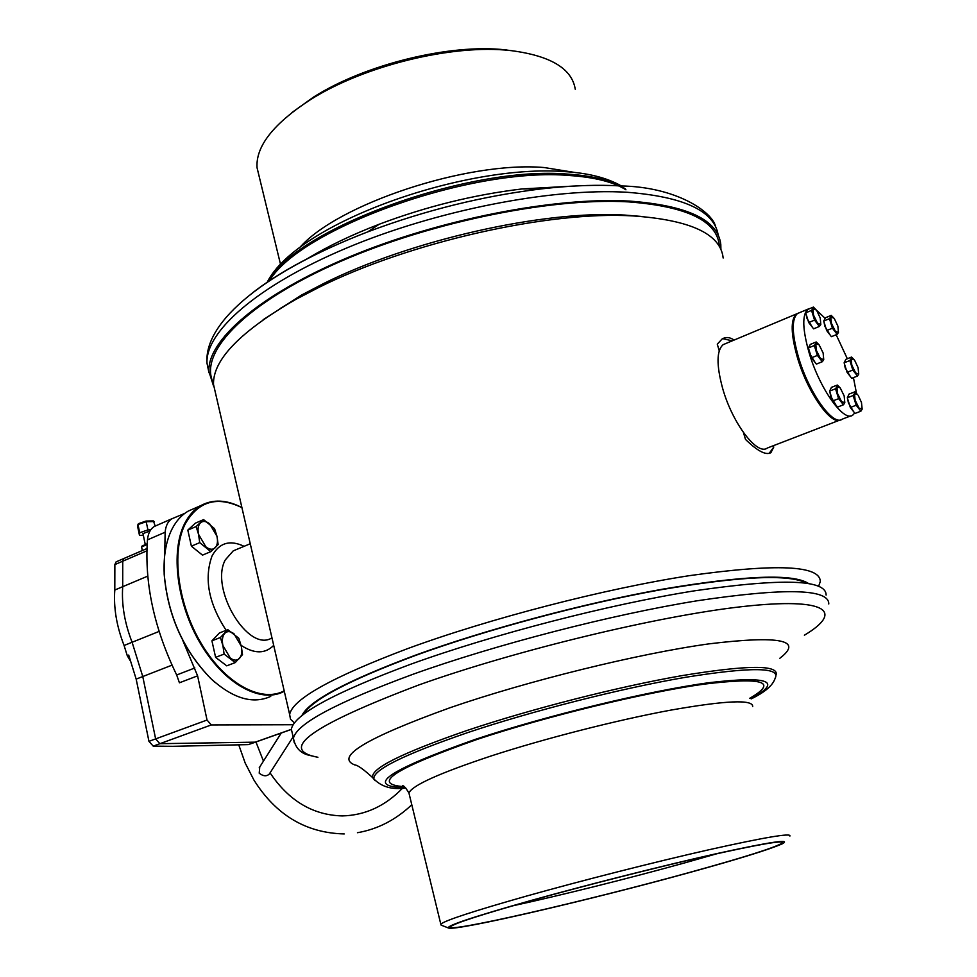 <?xml version="1.0" encoding="UTF-8"?>
<svg xmlns="http://www.w3.org/2000/svg" width="977" height="977" viewBox="0 0 977 977"><rect width="100%" height="100%" fill="white"/><g stroke="black" fill="none" stroke-linecap="round" stroke-linejoin="round"><path stroke-width="1.47" d="M301.82 715.726C308.683 701.107 346.481 680.957 415.213 655.274C486.717 629.249 584.429 603.09 663.261 589.058C744.669 575.38 793.068 573.511 808.455 583.44M294.419 722.956L290.474 719.182L289.644 714.505C292.441 699.276 331.704 677.33 407.446 648.679C489.172 618.649 604.042 588.85 689.286 575.673C776.568 563.399 820.228 565.353 820.289 581.535L818.702 586.127M263.118 319.735L301.49 295.078L323.155 283.77C409.986 240.269 543.798 210.018 624.694 215.074L643.599 216.625M215.88 394.745L213.499 384.413C212.815 359.878 240.208 331.569 295.689 299.463L318.27 287.69C408.813 242.345 548.976 210.666 633.096 215.929C690.641 219.996 720.66 234.016 723.151 258.001M719.231 350.731L717.277 344.148L722.088 339.007C725.801 336.772 729.819 337.126 734.13 340.057M773.32 445.707L773.747 447.112L769.119 453.426M743.485 432.652L745.488 439.381C757.431 451.056 765.907 455.49 770.902 452.681L773.747 447.112M722.724 338.64L732.261 340.839M853.434 377.647L856.511 393.377M854.716 413.039L852.774 415.103C843.908 422.687 819.63 388.675 809.188 353.027C802.447 329.31 802.007 314.692 807.881 309.172L810.629 308.243M850.784 415.872L842.272 419.145C833.259 426.778 808.895 392.925 798.539 357.362C791.858 333.694 791.492 319.088 797.464 313.532L799.491 312.677M816.418 310.161L825.174 318.355M836.165 334.745L847.34 358.754M195.192 508.064L188.219 511.105C181.624 514.928 176.251 520.875 172.074 528.948C166.053 540.892 163.428 555.828 164.197 573.731C167.751 615.437 183.432 650.511 211.227 678.954C233.161 698.64 253.006 704.454 270.751 696.381M241.917 507.649C217.297 495.693 198.441 501.03 185.361 523.672C170.938 551.59 177.631 604.311 201.543 644.014C225.333 683.863 261.274 703.098 284.185 690.861M284.283 691.289L283.489 691.704C260.37 703.562 224.405 683.961 200.676 643.965C176.837 604.116 170.254 551.419 184.69 523.477C188.817 515.404 194.154 509.457 200.7 505.646C212.901 499.015 226.64 499.65 241.905 507.576M214.806 682.19L210.959 678.722C183.297 650.413 167.69 615.522 164.16 574.024L164.502 557.049M847.56 398.579L848.415 402.964L853.654 411.732M860.871 411.195L855.034 413.442L850.332 407.494L847.315 397.786L853.141 395.514L856.17 405.223L860.871 411.195L862.166 409.143L858.991 408.032L855.119 400.179L854.46 393.487L853.141 395.514M847.315 397.786L849.025 394.11L854.826 391.838L854.46 393.487L857.635 394.647L854.826 391.838M850.332 407.494L856.17 405.223M858.27 395.538L861.47 402.451L862.166 409.143M844.36 363.627L845.19 367.926L850.43 376.67M857.464 376.047L851.724 378.319L847.083 372.347L844.116 362.833L849.856 360.537L852.823 370.063L857.464 376.047L858.746 374.106L855.608 372.884L851.797 365.117L851.15 358.62L849.856 360.537M844.116 362.833L845.813 359.365L851.529 357.069L851.15 358.62L854.289 359.89L851.529 357.069M847.083 372.347L852.823 370.063M854.753 360.525L858.075 367.608L858.746 374.106M808.7 348.899L809.518 353.222L815.026 362.369M822.316 361.71L816.406 364.091L811.435 357.826L808.394 347.922L814.317 345.516L817.37 355.42L822.316 361.71L823.733 359.707L820.326 358.376L816.32 350.267L815.746 343.538L814.317 345.516M808.394 347.922L810.324 344.38L816.222 341.962L815.746 343.538L819.166 344.93L816.222 341.962M811.435 357.826L817.37 355.42M819.166 344.93L823.135 352.99L823.733 359.707M806.013 313.8L806.819 318.05L812.314 327.173M819.422 326.428L813.597 328.834L808.712 322.544L805.707 312.848L811.533 310.405L814.549 320.114L819.422 326.428L820.814 324.535L817.456 323.082L813.511 315.07L812.949 308.549L811.533 310.405M805.707 312.848L807.625 309.501L813.426 307.071L812.949 308.549L816.32 310.039L813.426 307.071M808.712 322.544L814.549 320.114M816.845 310.771L820.24 318.013L820.814 324.535M823.99 321.909L824.796 326.147L830.157 335.074M837.142 334.342L831.403 336.686L826.676 330.556L823.721 321.042L829.449 318.673L832.416 328.199L837.142 334.342L838.474 332.473L835.25 331.093L831.39 323.24L830.804 316.829L829.449 318.673M823.721 321.042L825.516 317.733L831.219 315.376L830.804 316.829L834.04 318.27L831.219 315.376M826.676 330.556L832.416 328.199M834.431 318.82L837.863 326.062L838.474 332.473M829.888 391.985L830.731 396.381L836.117 405.345M843.456 404.783L837.533 407.091L832.673 400.997L829.62 391.105L835.543 388.761L838.608 398.677L843.456 404.783L844.812 402.707L841.515 401.547L837.545 393.536L836.91 386.709L835.543 388.761M829.62 391.105L831.439 387.368L837.338 385.048L836.91 386.709L840.232 387.93L837.338 385.048M832.673 400.997L838.608 398.677M840.232 387.93L844.165 395.893L844.812 402.707M840.757 419.817C831.427 426.241 807.637 392.693 797.476 357.79C790.796 334.134 790.454 319.528 796.426 313.971L798.465 313.116M725.41 343.709L723.175 344.637C716.532 350.413 716.336 364.958 722.601 388.248C732.347 423.224 757.273 455.966 767.324 448.028L839.194 420.33M448.382 927.967L441.103 925.109L440.798 924.169C444.816 920.505 473.356 911.15 526.42 896.104C581.449 880.643 654.944 861.97 709.009 849.734C764.612 837.338 791.578 832.77 789.904 836.056M689.176 872.632C591.085 899.719 456.577 931.057 448.626 928.065C445.158 926.184 472.685 916.976 531.195 900.44C587.653 884.673 663.859 865.427 716.459 853.678C770.194 841.881 792.115 838.608 782.198 843.859C769.558 849.44 738.551 859.039 689.176 872.632M717.252 853.629L685.536 862.654C630.006 878.091 561.323 895.25 512.217 905.948M532.367 900.232C584.71 885.614 654.395 867.93 705.699 856.231C758.494 844.372 784.091 839.927 782.504 842.895C775.555 847.425 744.169 857.379 688.309 872.779C585.052 901.331 442.557 934.097 450.531 926.697C454.439 923.314 481.722 914.496 532.367 900.232M303.505 714.407C311.858 699.825 349.326 680.126 415.909 655.298C486.204 629.725 581.901 604.006 659.854 589.925C740.419 576.161 789.233 573.89 806.269 583.122M292.514 734.228L291.341 729.147C294.285 714.431 333.951 692.852 410.34 664.372C492.811 634.488 608.683 604.47 694.537 590.816C782.418 578.042 826.273 579.459 826.115 595.078M374.032 779.219L372.725 777.68C363.468 769.241 357.497 765.003 354.834 764.967C334.586 757.016 366.351 737.928 450.141 707.69C527.873 680.859 638.14 653.698 708.85 643.88C780 635.258 803.656 640.057 779.829 658.266M575.258 89.261C572.046 68.72 550.796 55.86 511.533 50.682L510.226 50.548C452.693 43.916 363.554 65.825 310.368 99.739C273.401 123.737 255.632 146.403 257.049 167.714L259.088 176.08M506.697 49.998L505.439 49.864C450.104 43.489 364.69 64.482 313.556 97.089L291.915 112.55M719.39 246.558C717.875 221.254 687.564 206.367 628.431 201.873C548.622 197.244 422.418 223.904 331.85 265.292C240.965 306.68 198.392 354.48 213.475 383.045M720.904 249.477L720.806 244.592C718.144 219.972 687.723 205.475 629.506 201.091C554.411 196.804 438.258 219.642 348.728 257.183C258.99 294.749 207.197 340.643 208.907 371.504L213.621 386.294M573.511 186.07L522.06 188.94C474.016 194.679 426.399 206.452 379.223 224.234C351.818 234.773 327.93 246.216 307.535 258.587M298.278 297.496L280.033 308.61M164.71 555.119L165.137 532.221C165.76 525.638 168.044 521.144 172.025 518.714L184.751 513.401M293.161 724.739L211.276 724.934L207.039 720.037L197.598 675.84L179.426 682.789L176.678 674.985C154.158 628.419 144.413 583.379 147.454 539.89C148.113 533.332 150.434 528.838 154.451 526.408L172.184 518.628M171.989 665.166L142.764 676.548L155.636 738.905L159.886 743.692L255.461 742.154L159.886 743.692L155.636 738.905L142.764 676.548L132.103 642.268C124.604 622.96 121.466 604.433 122.711 586.688L122.736 561.213L123.969 558.465L146.929 548.561M255.144 742.264L248.305 744.608L172.88 746.318L153.206 746.135L148.956 741.348L136.169 679.113L142.764 676.548L132.103 642.268L159.068 631.435M146.868 550.833L114.859 564.596L116.116 561.848L123.969 558.465L122.736 561.213L122.711 586.688L147.747 576.125M197.598 675.84L182.687 640.216M136.169 679.113L128.708 655.078L127.254 655.652L124.091 645.492L132.103 642.268C124.604 622.96 121.466 604.433 122.711 586.688L114.797 590.023C113.503 607.743 116.605 626.233 124.091 645.492M114.859 564.596L114.797 590.023M127.254 655.652L130.723 661.563M293.124 736.89L269.31 774.028C266.599 776.593 263.24 776.312 259.21 773.198L259.748 766.982M150.031 530.951L142.972 533.613M155.184 526.066L153.426 520.924L146.061 521.107M150.739 529.852L147.954 529.913L146.025 521.059L138.416 523.672L137.781 527.214L139.491 535.372L143.326 535.286M147.954 529.913L139.699 532.734L137.977 524.539L146.232 521.706L154.219 521.559M139.699 532.734L139.491 535.372M147.124 544.494L141.567 546.949L142.324 550.552M141.567 546.949L147.173 543.823M213.181 646.456L214.464 652.245M235.225 662.601L226.737 665.838L215.612 657.362L211.924 640.839L220.399 637.505L222.903 645.528L224.112 654.077L235.225 662.601L242.504 654.614L241.282 646.176L238.803 638.25L227.812 629.677L220.399 637.505M211.924 640.839L219.373 632.998L227.812 629.677M215.612 657.362L224.112 654.077M230.328 658.095L222.903 645.528C221.803 640.118 222.426 636.051 224.759 633.328C227.275 630.947 230.34 631.081 233.955 633.731L241.282 646.176C242.381 651.512 241.795 655.567 239.524 658.339C237.045 660.794 233.979 660.721 230.328 658.095M189.049 535.652L190.307 541.282M210.8 551.639L202.495 555.131L191.394 546.18L187.816 530.12L196.108 526.542L198.539 534.309L199.723 542.638L210.8 551.639L218.152 544.555L216.979 536.324L214.549 528.642L203.582 519.617L196.108 526.542M187.816 530.12L195.327 523.183L203.582 519.617M195.449 549.453L197.049 550.784M191.394 546.18L199.723 542.638M205.903 546.888L198.539 534.309C197.488 529.058 198.136 525.223 200.48 522.793C203.021 520.704 206.098 521.071 209.701 523.88L216.979 536.324C218.042 541.514 217.419 545.349 215.123 547.816C212.62 549.978 209.554 549.66 205.903 546.888M273.694 645.382C265.158 653.979 254.301 653.967 241.099 645.37M226.139 630.336C208.614 603.359 203.912 578.579 212.021 556.011C219.202 542.809 229.9 539.573 244.103 546.314M236.434 549.526L233.234 550.869L225.272 559.931C209.432 588.838 248.414 653.259 271.911 637.859L271.96 637.847M409.497 795.315L408.936 793.006C411.952 785.52 439.259 773.198 490.857 756.051C544.397 738.612 616.597 720.159 670.332 710.206C725.679 700.436 753.133 699.227 752.693 706.591M404.173 786.68C370.185 784.189 394.635 768.398 477.497 739.296C546.925 716.19 644.82 692.4 704.087 684.132C763.342 676.951 778.51 681.702 749.603 698.384M294.248 742.679L293.43 738.209C296.471 723.884 336.259 702.585 412.807 674.338C495.437 644.673 611.455 614.631 697.358 600.745C785.276 587.678 829.082 588.752 828.777 603.969M291.341 729.147L293.43 738.209C295.176 747.503 300.318 753.169 308.83 755.209L317.916 757.285C277.59 749.774 311.309 725.642 419.048 684.877C516.577 650.132 659.182 615.766 742.972 606.534C827.348 597.118 844.213 611.431 804.389 635.209M375.009 780.599L372.725 777.68C370.063 768.85 401.437 753.133 466.859 730.527C530.621 709.094 618.014 686.782 681.946 675.632C747.539 664.897 778.938 664.665 776.129 674.973M405.748 788.024C392.314 789.929 381.714 786.925 373.922 779.035C372.286 770.181 403.611 754.684 467.873 732.542C532.648 710.829 621.799 688.199 685.72 677.269C751.166 666.803 780.977 667.132 775.152 678.246C772.905 685.365 764.918 692.253 751.154 698.897M405.443 787.731C363.835 786.668 387.124 770.548 475.274 739.381C547.047 715.469 648.63 690.886 708.936 682.703C768.96 675.718 783.017 681.054 751.105 698.689M575.502 172.575L544.299 167.555C467.446 160.79 336.747 204.462 299.414 247.95M718.205 235.249C714.541 211.056 684.12 196.719 626.941 192.261C551.858 187.706 435.827 210.434 346.432 248.109C256.853 285.797 205.207 332.033 207.002 363.236L208.98 372.774M611.785 185.532C590.67 184.824 567.356 185.923 541.856 188.83C483.346 195.864 425.313 210.202 367.755 231.867C318.392 250.991 279.581 271.63 251.345 293.759M625.939 189.794C613.446 181.978 594.627 177.216 569.481 175.518C471.415 166.762 300.55 228.374 269.457 280.717M625.378 188.879C612.945 180.818 593.967 175.909 568.431 174.162C468.704 165.15 295.103 229.18 267.991 281.694M248.305 744.608L291.378 729.343M153.206 746.135L211.276 724.934M148.956 741.348L207.039 720.037M165.137 532.221L147.454 539.89M194.838 667.975L176.678 674.985M301.49 295.078L295.689 299.463M289.644 714.505L213.499 384.413M624.694 215.074L633.096 215.929M769.412 453.243L770.902 452.681M807.881 309.172L797.464 313.532M236.226 549.611L250.246 543.749M188.219 511.105L200.7 505.646M723.175 344.637L796.426 313.971M440.798 924.169L408.936 793.006C405.882 787.938 403.782 785.52 402.609 785.74M782.504 842.895L782.272 842.089M257.049 167.714L280.57 264.547M313.556 97.089L310.368 99.739M505.439 49.864L510.226 50.548M379.223 224.234L367.755 231.867C268.101 270.299 203.704 320.48 207.002 363.236L208.907 371.504M522.06 188.94L541.856 188.83C571.044 185.508 597.399 184.555 620.945 185.948C676.121 186.827 712.648 211.838 715.689 226.92M267.209 282.219C296.996 222.988 464.319 163.904 564.474 171.598C588.056 172.99 607.035 177.79 621.421 185.984M255.461 742.154L291.402 729.416M172.025 518.714L154.451 526.408M238.718 744.755L245.178 763.025L253.873 779.964C275.893 815.05 306.009 833.039 344.234 833.931M402.671 788.085C385.268 806.074 365.142 815.355 342.292 815.917C312.872 815.148 288.801 800.798 270.055 772.868M281.229 733.031L259.186 767.861M357.46 832.709C377.586 829.241 395.697 819.923 411.793 804.755M255.95 741.983L263.46 761.12M145.28 544.604L142.947 533.479M153.426 520.924L146.025 521.059L138.416 523.672M137.965 524.478L137.769 527.153M147.173 543.762L142.031 546.045"/></g></svg>
